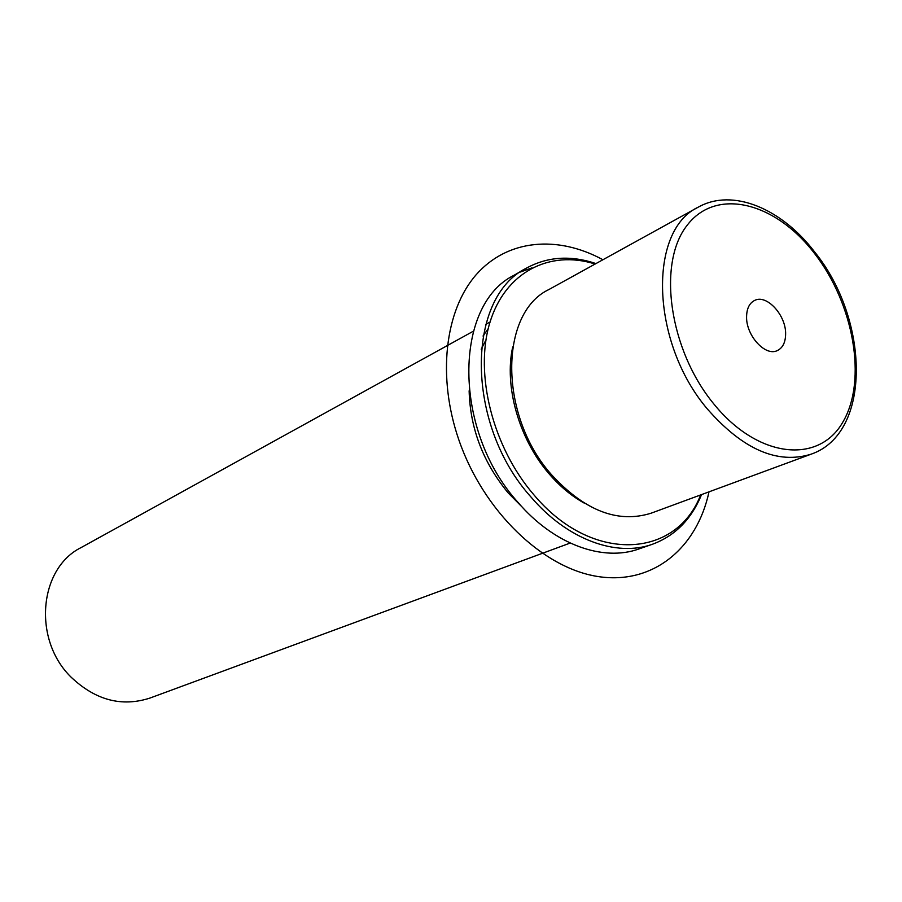<?xml version="1.0" encoding="UTF-8"?>
<svg xmlns="http://www.w3.org/2000/svg" width="902" height="902" viewBox="0 0 902 902"><rect width="100%" height="100%" fill="white"/><g stroke="black" fill="none" stroke-linecap="round" stroke-linejoin="round"><path stroke-width="1.35" d="M814.483 251.748C781.572 208.621 732.717 187.74 698.272 207.144L548.923 289.519C499.167 312.938 498.603 415.642 551.607 474.802C584.767 510.814 617.96 523.611 651.154 513.182L811.18 454.157C871.975 433.31 869.483 319.545 814.788 252.143M512.719 346.92C503.97 386 518.954 439.06 548.98 473.697C559.714 486.201 571.406 495.976 584.068 503.012M485.93 340.031L481.194 349.221M469.13 390.825C470.167 428.608 483.224 462.681 508.288 493.044L522.337 507.24M488.196 328.689L483.021 336.029M473.347 331.214L81.09 547.582C38.989 568.384 32.427 639.597 71.145 677.21C95.488 700.223 121.736 707.179 149.879 698.092L570.177 543.06M785.619 334.157C785.473 342.433 782.733 347.901 777.389 350.551C765.415 356.865 745.83 335.375 746.585 316.467C746.8 308.473 749.438 303.14 754.512 300.501C766.576 293.838 786.183 315.226 785.619 334.157M595.128 264.038C549.634 249.538 504.94 272.133 489.718 323.108C474.351 373.879 492.717 447.099 533.725 494.623C591.486 563.976 676.049 558.766 700.662 494.927M595.963 263.576C570.65 255.086 547.446 256.619 526.385 268.165C465.827 297.807 465.308 424.301 530.906 496.923C567.087 539.531 616.382 557.425 652.552 544.21C675.079 535.833 691.417 519.293 701.564 494.589M526.385 268.165L513.993 275.302C453.571 304.932 452.748 430.401 517.906 502.279C553.851 544.447 602.942 562.093 639.056 548.912L652.552 544.21M531.966 267.883L520.353 272.032M709.006 491.849C696.863 548.416 652.71 585.251 597.598 576.479C542.621 567.922 483.348 511.084 458.859 439.905C436.951 376.551 444.957 310.435 476.098 274.806C507.364 239.143 557.605 235.027 602.919 259.742M713.843 403.983C758.154 458.735 818.982 464.35 842.908 421.978C867.498 380.328 853.754 303.715 814.348 253.236C775.348 202.262 716.222 186.804 686.986 225.5C657.096 263.35 669.126 349.807 713.843 403.983M698.272 207.144C647.85 230.348 650.635 342.613 707.484 409.125C743 449.568 777.569 464.586 811.18 454.157M485.738 324.382L490.045 322.003"/></g></svg>
